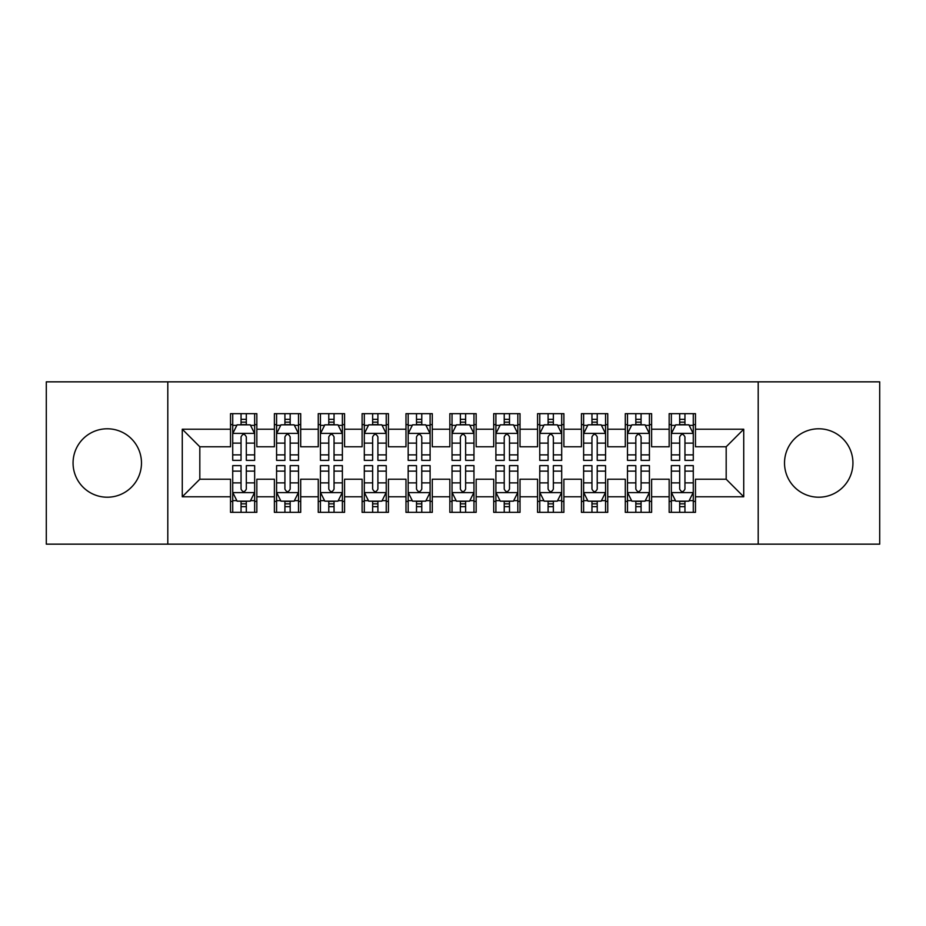 <?xml version="1.0" encoding="UTF-8"?>
<svg xmlns="http://www.w3.org/2000/svg" width="926" height="926" viewBox="0 0 926 926"><rect width="100%" height="100%" fill="white"/><g stroke="black" fill="none" stroke-linecap="round" stroke-linejoin="round"><path stroke-width="1.39" d="M818.734 428.784A34.216 34.216 0 0 0 784.519 463A34.216 34.216 0 0 0 818.734 497.216A34.216 34.216 0 0 0 852.939 463A34.216 34.216 0 0 0 818.734 428.784M107.266 428.784A34.216 34.216 0 0 0 73.061 463A34.216 34.216 0 0 0 107.266 497.216A34.216 34.216 0 0 0 141.481 463A34.216 34.216 0 0 0 107.266 428.784M758.197 544.152L879.7 544.152L879.7 381.848L758.197 381.848L758.197 544.152L167.803 544.152L167.803 381.848L46.3 381.848L46.3 544.152L167.803 544.152M758.197 381.848L167.803 381.848M182.272 496.776L182.272 429.224L230.528 429.224L230.528 446.772L199.819 446.772L199.819 479.228L182.272 496.776L230.528 496.776L230.528 512.344L256.838 512.344L256.838 496.776L274.385 496.776L274.385 512.344L300.707 512.344L300.707 496.776L318.255 496.776L318.255 512.344L344.565 512.344L344.565 496.776L362.112 496.776L362.112 512.344L388.434 512.344L388.434 496.776L405.982 496.776L405.982 512.344L432.292 512.344L432.292 496.776L449.839 496.776L449.839 512.344L476.161 512.344L476.161 496.776L493.708 496.776L493.708 512.344L520.018 512.344L520.018 496.776L537.566 496.776L537.566 512.344L563.888 512.344L563.888 496.776L581.435 496.776L581.435 512.344L607.745 512.344L607.745 496.776L625.293 496.776L625.293 512.344L651.615 512.344L651.615 496.776L669.162 496.776L669.162 512.344L695.472 512.344L695.472 479.228L726.181 479.228L726.181 446.772L695.472 446.772L695.472 429.224L743.728 429.224L743.728 496.776L695.472 496.776M695.472 429.224L695.472 413.656L669.162 413.656L669.162 429.224L651.615 429.224L651.615 413.656L625.293 413.656L625.293 429.224L607.745 429.224L607.745 413.656L581.435 413.656L581.435 429.224L563.888 429.224L563.888 413.656L537.566 413.656L537.566 429.224L520.018 429.224L520.018 413.656L493.708 413.656L493.708 429.224L476.161 429.224L476.161 413.656L449.839 413.656L449.839 429.224L432.292 429.224L432.292 413.656L405.982 413.656L405.982 429.224L388.434 429.224L388.434 413.656L362.112 413.656L362.112 429.224L344.565 429.224L344.565 413.656L318.255 413.656L318.255 429.224L300.707 429.224L300.707 413.656L274.385 413.656L274.385 429.224L256.838 429.224L256.838 413.656L230.528 413.656L230.528 429.224M651.615 496.776L651.615 479.228L669.162 479.228L669.162 496.776M743.728 429.224L726.181 446.772M607.745 496.776L607.745 479.228L625.293 479.228L625.293 496.776M669.162 429.224L669.162 446.772L651.615 446.772L651.615 429.224M563.888 496.776L563.888 479.228L581.435 479.228L581.435 496.776M625.293 429.224L625.293 446.772L607.745 446.772L607.745 429.224M520.018 496.776L520.018 479.228L537.566 479.228L537.566 496.776M581.435 429.224L581.435 446.772L563.888 446.772L563.888 429.224M476.161 496.776L476.161 479.228L493.708 479.228L493.708 496.776M537.566 429.224L537.566 446.772L520.018 446.772L520.018 429.224M432.292 496.776L432.292 479.228L449.839 479.228L449.839 496.776M493.708 429.224L493.708 446.772L476.161 446.772L476.161 429.224M388.434 496.776L388.434 479.228L405.982 479.228L405.982 496.776M449.839 429.224L449.839 446.772L432.292 446.772L432.292 429.224M344.565 496.776L344.565 479.228L362.112 479.228L362.112 496.776M405.982 429.224L405.982 446.772L388.434 446.772L388.434 429.224M300.707 496.776L300.707 479.228L318.255 479.228L318.255 496.776M362.112 429.224L362.112 446.772L344.565 446.772L344.565 429.224M256.838 496.776L256.838 479.228L274.385 479.228L274.385 496.776M318.255 429.224L318.255 446.772L300.707 446.772L300.707 429.224M199.819 479.228L230.528 479.228L230.528 496.776M274.385 429.224L274.385 446.772L256.838 446.772L256.838 429.224M669.162 424.617L671.35 424.617M693.285 424.617L695.472 424.617M625.293 424.617L627.492 424.617M649.415 424.617L651.615 424.617M581.435 424.617L583.623 424.617M605.558 424.617L607.745 424.617M537.566 424.617L539.765 424.617M561.688 424.617L563.888 424.617M493.708 424.617L495.896 424.617M517.831 424.617L520.018 424.617M449.839 424.617L452.038 424.617M473.962 424.617L476.161 424.617M405.982 424.617L408.169 424.617M430.104 424.617L432.292 424.617M362.112 424.617L364.312 424.617M386.235 424.617L388.434 424.617M318.255 424.617L320.442 424.617M342.377 424.617L344.565 424.617M274.385 424.617L276.585 424.617M298.508 424.617L300.707 424.617M230.528 424.617L232.715 424.617M254.65 424.617L256.838 424.617M230.528 501.383L232.715 501.383M254.65 501.383L256.838 501.383M274.385 501.383L276.585 501.383M298.508 501.383L300.707 501.383M318.255 501.383L320.442 501.383M342.377 501.383L344.565 501.383M362.112 501.383L364.312 501.383M386.235 501.383L388.434 501.383M405.982 501.383L408.169 501.383M430.104 501.383L432.292 501.383M449.839 501.383L452.038 501.383M473.962 501.383L476.161 501.383M493.708 501.383L495.896 501.383M517.831 501.383L520.018 501.383M537.566 501.383L539.765 501.383M561.688 501.383L563.888 501.383M581.435 501.383L583.623 501.383M605.558 501.383L607.745 501.383M625.293 501.383L627.492 501.383M649.415 501.383L651.615 501.383M669.162 501.383L671.35 501.383M693.285 501.383L695.472 501.383M182.272 429.224L199.819 446.772M726.181 479.228L743.728 496.776M246.316 419.351L241.049 419.351M254.65 454.874L246.316 454.874L246.316 460.372L254.65 460.372L254.65 433.611L250.263 424.837L237.102 424.837L232.715 433.611L232.715 460.372L241.049 460.372L241.049 454.874L232.715 454.874M232.715 433.611L232.715 413.656M254.65 433.611L254.65 413.656M241.049 424.837L241.049 413.656M246.316 413.656L246.316 424.837M246.316 454.874L246.316 436.898C244.568 433.518 242.809 433.518 241.049 436.898L241.049 454.874M246.316 424.617L241.049 424.617M241.049 506.649L246.316 506.649M232.715 471.126L241.049 471.126L241.049 465.628L232.715 465.628L232.715 492.389L237.102 501.163L250.263 501.163L254.65 492.389L254.65 465.628L246.316 465.628L246.316 471.126L254.65 471.126M254.65 492.389L254.65 512.344M232.715 492.389L232.715 512.344M246.316 501.163L246.316 512.344M241.049 512.344L241.049 501.163M241.049 471.126L241.049 489.102C242.809 492.482 244.557 492.482 246.316 489.102L246.316 471.126M241.049 501.383L246.316 501.383M290.174 419.351L284.919 419.351M298.508 454.874L290.174 454.874L290.174 460.372L298.508 460.372L298.508 433.611L294.132 424.837L280.972 424.837L276.585 433.611L276.585 460.372L284.919 460.372L284.919 454.874L276.585 454.874M276.585 433.611L276.585 413.656M298.508 433.611L298.508 413.656M284.919 424.837L284.919 413.656M290.174 413.656L290.174 424.837M290.174 454.874L290.174 436.898C288.426 433.518 286.678 433.518 284.919 436.898L284.919 454.874M290.174 424.617L284.919 424.617M334.043 419.351L328.776 419.351M342.377 454.874L334.043 454.874L334.043 460.372L342.377 460.372L342.377 433.611L337.99 424.837L324.829 424.837L320.442 433.611L320.442 460.372L328.776 460.372L328.776 454.874L320.442 454.874M320.442 433.611L320.442 413.656M342.377 433.611L342.377 413.656M328.776 424.837L328.776 413.656M334.043 413.656L334.043 424.837M334.043 454.874L334.043 436.898C332.295 433.518 330.536 433.518 328.776 436.898L328.776 454.874M334.043 424.617L328.776 424.617M284.919 506.649L290.174 506.649M276.585 471.126L284.919 471.126L284.919 465.628L276.585 465.628L276.585 492.389L280.972 501.163L294.132 501.163L298.508 492.389L298.508 465.628L290.174 465.628L290.174 471.126L298.508 471.126M298.508 492.389L298.508 512.344M276.585 492.389L276.585 512.344M290.174 501.163L290.174 512.344M284.919 512.344L284.919 501.163M284.919 471.126L284.919 489.102C286.666 492.482 288.426 492.482 290.174 489.102L290.174 471.126M284.919 501.383L290.174 501.383M328.776 506.649L334.043 506.649M320.442 471.126L328.776 471.126L328.776 465.628L320.442 465.628L320.442 492.389L324.829 501.163L337.99 501.163L342.377 492.389L342.377 465.628L334.043 465.628L334.043 471.126L342.377 471.126M342.377 492.389L342.377 512.344M320.442 492.389L320.442 512.344M334.043 501.163L334.043 512.344M328.776 512.344L328.776 501.163M328.776 471.126L328.776 489.102C330.536 492.482 332.284 492.482 334.043 489.102L334.043 471.126M328.776 501.383L334.043 501.383M377.901 419.351L372.646 419.351M386.235 454.874L377.901 454.874L377.901 460.372L386.235 460.372L386.235 433.611L381.848 424.837L368.698 424.837L364.312 433.611L364.312 460.372L372.646 460.372L372.646 454.874L364.312 454.874M364.312 433.611L364.312 413.656M386.235 433.611L386.235 413.656M372.646 424.837L372.646 413.656M377.901 413.656L377.901 424.837M377.901 454.874L377.901 436.898C376.153 433.518 374.393 433.518 372.646 436.898L372.646 454.874M377.901 424.617L372.646 424.617M421.77 419.351L416.503 419.351M430.104 454.874L421.77 454.874L421.77 460.372L430.104 460.372L430.104 433.611L425.717 424.837L412.556 424.837L408.169 433.611L408.169 460.372L416.503 460.372L416.503 454.874L408.169 454.874M408.169 433.611L408.169 413.656M430.104 433.611L430.104 413.656M416.503 424.837L416.503 413.656M421.77 413.656L421.77 424.837M421.77 454.874L421.77 436.898C420.022 433.518 418.263 433.518 416.503 436.898L416.503 454.874M421.77 424.617L416.503 424.617M372.646 506.649L377.901 506.649M364.312 471.126L372.646 471.126L372.646 465.628L364.312 465.628L364.312 492.389L368.698 501.163L381.848 501.163L386.235 492.389L386.235 465.628L377.901 465.628L377.901 471.126L386.235 471.126M386.235 492.389L386.235 512.344M364.312 492.389L364.312 512.344M377.901 501.163L377.901 512.344M372.646 512.344L372.646 501.163M372.646 471.126L372.646 489.102C374.393 492.482 376.153 492.482 377.901 489.102L377.901 471.126M372.646 501.383L377.901 501.383M416.503 506.649L421.77 506.649M408.169 471.126L416.503 471.126L416.503 465.628L408.169 465.628L408.169 492.389L412.556 501.163L425.717 501.163L430.104 492.389L430.104 465.628L421.77 465.628L421.77 471.126L430.104 471.126M430.104 492.389L430.104 512.344M408.169 492.389L408.169 512.344M421.77 501.163L421.77 512.344M416.503 512.344L416.503 501.163M416.503 471.126L416.503 489.102C418.263 492.482 420.01 492.482 421.77 489.102L421.77 471.126M416.503 501.383L421.77 501.383M465.628 419.351L460.372 419.351M473.962 454.874L465.628 454.874L465.628 460.372L473.962 460.372L473.962 433.611L469.575 424.837L456.425 424.837L452.038 433.611L452.038 460.372L460.372 460.372L460.372 454.874L452.038 454.874M452.038 433.611L452.038 413.656M473.962 433.611L473.962 413.656M460.372 424.837L460.372 413.656M465.628 413.656L465.628 424.837M465.628 454.874L465.628 436.898C463.88 433.518 462.12 433.518 460.372 436.898L460.372 454.874M465.628 424.617L460.372 424.617M460.372 506.649L465.628 506.649M452.038 471.126L460.372 471.126L460.372 465.628L452.038 465.628L452.038 492.389L456.425 501.163L469.575 501.163L473.962 492.389L473.962 465.628L465.628 465.628L465.628 471.126L473.962 471.126M473.962 492.389L473.962 512.344M452.038 492.389L452.038 512.344M465.628 501.163L465.628 512.344M460.372 512.344L460.372 501.163M460.372 471.126L460.372 489.102C462.12 492.482 463.88 492.482 465.628 489.102L465.628 471.126M460.372 501.383L465.628 501.383M509.497 419.351L504.23 419.351M517.831 454.874L509.497 454.874L509.497 460.372L517.831 460.372L517.831 433.611L513.444 424.837L500.283 424.837L495.896 433.611L495.896 460.372L504.23 460.372L504.23 454.874L495.896 454.874M495.896 433.611L495.896 413.656M517.831 433.611L517.831 413.656M504.23 424.837L504.23 413.656M509.497 413.656L509.497 424.837M509.497 454.874L509.497 436.898C507.737 433.518 505.99 433.518 504.23 436.898L504.23 454.874M509.497 424.617L504.23 424.617M504.23 506.649L509.497 506.649M495.896 471.126L504.23 471.126L504.23 465.628L495.896 465.628L495.896 492.389L500.283 501.163L513.444 501.163L517.831 492.389L517.831 465.628L509.497 465.628L509.497 471.126L517.831 471.126M517.831 492.389L517.831 512.344M495.896 492.389L495.896 512.344M509.497 501.163L509.497 512.344M504.23 512.344L504.23 501.163M504.23 471.126L504.23 489.102C505.978 492.482 507.737 492.482 509.497 489.102L509.497 471.126M504.23 501.383L509.497 501.383M553.354 419.351L548.099 419.351M561.688 454.874L553.354 454.874L553.354 460.372L561.688 460.372L561.688 433.611L557.302 424.837L544.152 424.837L539.765 433.611L539.765 460.372L548.099 460.372L548.099 454.874L539.765 454.874M539.765 433.611L539.765 413.656M561.688 433.611L561.688 413.656M548.099 424.837L548.099 413.656M553.354 413.656L553.354 424.837M553.354 454.874L553.354 436.898C551.607 433.518 549.847 433.518 548.099 436.898L548.099 454.874M553.354 424.617L548.099 424.617M548.099 506.649L553.354 506.649M539.765 471.126L548.099 471.126L548.099 465.628L539.765 465.628L539.765 492.389L544.152 501.163L557.302 501.163L561.688 492.389L561.688 465.628L553.354 465.628L553.354 471.126L561.688 471.126M561.688 492.389L561.688 512.344M539.765 492.389L539.765 512.344M553.354 501.163L553.354 512.344M548.099 512.344L548.099 501.163M548.099 471.126L548.099 489.102C549.847 492.482 551.607 492.482 553.354 489.102L553.354 471.126M548.099 501.383L553.354 501.383M597.224 419.351L591.957 419.351M605.558 454.874L597.224 454.874L597.224 460.372L605.558 460.372L605.558 433.611L601.171 424.837L588.01 424.837L583.623 433.611L583.623 460.372L591.957 460.372L591.957 454.874L583.623 454.874M583.623 433.611L583.623 413.656M605.558 433.611L605.558 413.656M591.957 424.837L591.957 413.656M597.224 413.656L597.224 424.837M597.224 454.874L597.224 436.898C595.464 433.518 593.716 433.518 591.957 436.898L591.957 454.874M597.224 424.617L591.957 424.617M591.957 506.649L597.224 506.649M583.623 471.126L591.957 471.126L591.957 465.628L583.623 465.628L583.623 492.389L588.01 501.163L601.171 501.163L605.558 492.389L605.558 465.628L597.224 465.628L597.224 471.126L605.558 471.126M605.558 492.389L605.558 512.344M583.623 492.389L583.623 512.344M597.224 501.163L597.224 512.344M591.957 512.344L591.957 501.163M591.957 471.126L591.957 489.102C593.705 492.482 595.464 492.482 597.224 489.102L597.224 471.126M591.957 501.383L597.224 501.383M641.081 419.351L635.826 419.351M649.415 454.874L641.081 454.874L641.081 460.372L649.415 460.372L649.415 433.611L645.028 424.837L631.868 424.837L627.492 433.611L627.492 460.372L635.826 460.372L635.826 454.874L627.492 454.874M627.492 433.611L627.492 413.656M649.415 433.611L649.415 413.656M635.826 424.837L635.826 413.656M641.081 413.656L641.081 424.837M641.081 454.874L641.081 436.898C639.334 433.518 637.574 433.518 635.826 436.898L635.826 454.874M641.081 424.617L635.826 424.617M635.826 506.649L641.081 506.649M627.492 471.126L635.826 471.126L635.826 465.628L627.492 465.628L627.492 492.389L631.868 501.163L645.028 501.163L649.415 492.389L649.415 465.628L641.081 465.628L641.081 471.126L649.415 471.126M649.415 492.389L649.415 512.344M627.492 492.389L627.492 512.344M641.081 501.163L641.081 512.344M635.826 512.344L635.826 501.163M635.826 471.126L635.826 489.102C637.574 492.482 639.322 492.482 641.081 489.102L641.081 471.126M635.826 501.383L641.081 501.383M684.951 419.351L679.684 419.351M693.285 454.874L684.951 454.874L684.951 460.372L693.285 460.372L693.285 433.611L688.898 424.837L675.737 424.837L671.35 433.611L671.35 460.372L679.684 460.372L679.684 454.874L671.35 454.874M671.35 433.611L671.35 413.656M693.285 433.611L693.285 413.656M679.684 424.837L679.684 413.656M684.951 413.656L684.951 424.837M684.951 454.874L684.951 436.898C683.191 433.518 681.443 433.518 679.684 436.898L679.684 454.874M684.951 424.617L679.684 424.617M679.684 506.649L684.951 506.649M671.35 471.126L679.684 471.126L679.684 465.628L671.35 465.628L671.35 492.389L675.737 501.163L688.898 501.163L693.285 492.389L693.285 465.628L684.951 465.628L684.951 471.126L693.285 471.126M693.285 492.389L693.285 512.344M671.35 492.389L671.35 512.344M684.951 501.163L684.951 512.344M679.684 512.344L679.684 501.163M679.684 471.126L679.684 489.102C681.432 492.482 683.191 492.482 684.951 489.102L684.951 471.126M679.684 501.383L684.951 501.383M254.546 433.391L232.831 433.391M232.715 425.37L236.836 425.37M250.529 425.37L254.65 425.37M241.049 443.114L232.715 443.114M254.65 443.114L246.316 443.114M246.316 422.152L241.049 422.152M232.831 492.609L254.546 492.609M254.65 500.63L250.529 500.63M236.836 500.63L232.715 500.63M246.316 482.886L254.65 482.886M232.715 482.886L241.049 482.886M241.049 503.848L246.316 503.848M298.404 433.391L276.689 433.391M276.585 425.37L280.705 425.37M294.387 425.37L298.508 425.37M284.919 443.114L276.585 443.114M298.508 443.114L290.174 443.114M290.174 422.152L284.919 422.152M342.261 433.391L320.558 433.391M320.442 425.37L324.563 425.37M338.256 425.37L342.377 425.37M328.776 443.114L320.442 443.114M342.377 443.114L334.043 443.114M334.043 422.152L328.776 422.152M276.689 492.609L298.404 492.609M298.508 500.63L294.387 500.63M280.705 500.63L276.585 500.63M290.174 482.886L298.508 482.886M276.585 482.886L284.919 482.886M284.919 503.848L290.174 503.848M320.558 492.609L342.261 492.609M342.377 500.63L338.256 500.63M324.563 500.63L320.442 500.63M334.043 482.886L342.377 482.886M320.442 482.886L328.776 482.886M328.776 503.848L334.043 503.848M386.13 433.391L364.416 433.391M364.312 425.37L368.432 425.37M382.114 425.37L386.235 425.37M372.646 443.114L364.312 443.114M386.235 443.114L377.901 443.114M377.901 422.152L372.646 422.152M429.988 433.391L408.285 433.391M408.169 425.37L412.29 425.37M425.983 425.37L430.104 425.37M416.503 443.114L408.169 443.114M430.104 443.114L421.77 443.114M421.77 422.152L416.503 422.152M364.416 492.609L386.13 492.609M386.235 500.63L382.114 500.63M368.432 500.63L364.312 500.63M377.901 482.886L386.235 482.886M364.312 482.886L372.646 482.886M372.646 503.848L377.901 503.848M408.285 492.609L429.988 492.609M430.104 500.63L425.983 500.63M412.29 500.63L408.169 500.63M421.77 482.886L430.104 482.886M408.169 482.886L416.503 482.886M416.503 503.848L421.77 503.848M473.857 433.391L452.143 433.391M452.038 425.37L456.159 425.37M469.841 425.37L473.962 425.37M460.372 443.114L452.038 443.114M473.962 443.114L465.628 443.114M465.628 422.152L460.372 422.152M452.143 492.609L473.857 492.609M473.962 500.63L469.841 500.63M456.159 500.63L452.038 500.63M465.628 482.886L473.962 482.886M452.038 482.886L460.372 482.886M460.372 503.848L465.628 503.848M517.715 433.391L496.012 433.391M495.896 425.37L500.017 425.37M513.71 425.37L517.831 425.37M504.23 443.114L495.896 443.114M517.831 443.114L509.497 443.114M509.497 422.152L504.23 422.152M496.012 492.609L517.715 492.609M517.831 500.63L513.71 500.63M500.017 500.63L495.896 500.63M509.497 482.886L517.831 482.886M495.896 482.886L504.23 482.886M504.23 503.848L509.497 503.848M561.584 433.391L539.87 433.391M539.765 425.37L543.886 425.37M557.568 425.37L561.688 425.37M548.099 443.114L539.765 443.114M561.688 443.114L553.354 443.114M553.354 422.152L548.099 422.152M539.87 492.609L561.584 492.609M561.688 500.63L557.568 500.63M543.886 500.63L539.765 500.63M553.354 482.886L561.688 482.886M539.765 482.886L548.099 482.886M548.099 503.848L553.354 503.848M605.442 433.391L583.739 433.391M583.623 425.37L587.744 425.37M601.437 425.37L605.558 425.37M591.957 443.114L583.623 443.114M605.558 443.114L597.224 443.114M597.224 422.152L591.957 422.152M583.739 492.609L605.442 492.609M605.558 500.63L601.437 500.63M587.744 500.63L583.623 500.63M597.224 482.886L605.558 482.886M583.623 482.886L591.957 482.886M591.957 503.848L597.224 503.848M649.311 433.391L627.596 433.391M627.492 425.37L631.613 425.37M645.295 425.37L649.415 425.37M635.826 443.114L627.492 443.114M649.415 443.114L641.081 443.114M641.081 422.152L635.826 422.152M627.596 492.609L649.311 492.609M649.415 500.63L645.295 500.63M631.613 500.63L627.492 500.63M641.081 482.886L649.415 482.886M627.492 482.886L635.826 482.886M635.826 503.848L641.081 503.848M693.169 433.391L671.454 433.391M671.35 425.37L675.471 425.37M689.164 425.37L693.285 425.37M679.684 443.114L671.35 443.114M693.285 443.114L684.951 443.114M684.951 422.152L679.684 422.152M671.454 492.609L693.169 492.609M693.285 500.63L689.164 500.63M675.471 500.63L671.35 500.63M684.951 482.886L693.285 482.886M671.35 482.886L679.684 482.886M679.684 503.848L684.951 503.848"/></g></svg>
